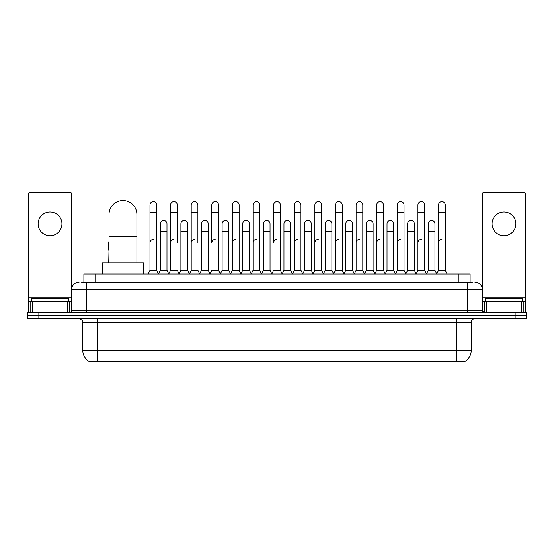 <?xml version="1.0" encoding="UTF-8"?>
<svg xmlns="http://www.w3.org/2000/svg" width="554" height="554" viewBox="0 0 554 554"><rect width="100%" height="100%" fill="white"/><g stroke="black" fill="none" stroke-linecap="round" stroke-linejoin="round"><path stroke-width="0.83" d="M81.653 282.208L86.493 282.208L81.653 282.208L83.889 282.208L83.889 274.022L470.111 274.022L470.111 282.208M464.903 361.838L89.097 361.838L89.097 361.471M82.768 350.301L97.649 350.301L97.649 322.393L82.768 322.393L82.768 350.301A13.026 13.026 0 0 0 89.139 361.499L99.138 361.118L454.862 361.118L464.861 361.499A13.026 13.026 0 0 0 471.232 350.301L471.232 322.393A3.719 3.719 0 0 1 474.951 318.675M526.3 318.675L526.3 315.697L27.7 315.697L27.7 318.675L38.863 318.675L38.863 315.697L27.7 315.697L27.7 312.719L38.863 312.719L38.863 315.697L526.3 315.697L526.3 318.675L38.863 318.675M79.049 282.208A7.444 7.444 0 0 0 71.605 289.652L71.605 310.863A1.863 1.863 0 0 1 69.749 312.719M474.951 282.208A7.444 7.444 0 0 1 482.396 289.652L86.493 289.652L86.493 282.208L472.347 282.208M521.369 312.719L521.369 301.556L525.559 301.556L525.559 312.719L525.559 194.025A1.863 1.863 0 0 0 523.696 192.162L484.251 192.162A1.863 1.863 0 0 0 482.396 194.025L482.396 310.863L484.251 312.719M526.3 312.719L526.3 315.697L526.3 312.719L38.863 312.719M68.627 301.556L68.627 298.578L31.419 298.578L31.419 301.556M50.026 211.96A11.904 11.904 0 0 0 38.115 223.864A11.904 11.904 0 0 0 50.026 235.775A11.904 11.904 0 0 0 61.93 223.864A11.904 11.904 0 0 0 50.026 211.96M67.422 312.719L67.422 301.556L32.631 301.556L32.631 312.719M86.493 312.719L86.493 289.652L71.605 289.652L71.605 194.025A1.863 1.863 0 0 0 69.749 192.162L30.304 192.162A1.863 1.863 0 0 0 28.441 194.025L28.441 301.556L32.631 301.556M67.422 301.556L71.605 301.556M28.441 312.719L28.441 301.556M522.581 301.556L522.581 298.578L485.373 298.578L485.373 301.556M108.999 262.859L108.999 214.488A13.954 13.954 0 0 1 122.953 200.534A13.954 13.954 0 0 1 136.907 214.488A13.954 13.954 0 0 0 122.953 200.534M136.907 262.859L136.907 214.488M143.417 274.022L143.417 262.859L102.49 262.859L102.49 274.022M148.105 274.022L149.968 270.304L156.664 270.304L158.527 274.022M156.664 270.304L156.664 204.966A3.352 3.352 0 0 0 153.32 201.614A3.352 3.352 0 0 1 153.527 201.621M149.968 270.304L149.968 212.404L156.664 212.404M149.968 212.404L149.968 204.966A3.352 3.352 0 0 1 153.32 201.614M168.721 274.022L170.584 270.304L177.28 270.304L179.143 274.022M177.28 242.77L177.28 204.966A3.352 3.352 0 0 0 173.928 201.614A3.352 3.352 0 0 1 174.143 201.621M170.584 270.304L170.584 212.404L177.28 212.404M170.584 212.404L170.584 204.966A3.352 3.352 0 0 1 173.928 201.614M189.336 274.022L191.199 270.304L197.896 270.304L199.752 274.022M197.896 242.77L197.896 204.966A3.352 3.352 0 0 0 194.544 201.614A3.352 3.352 0 0 1 194.752 201.621M191.199 270.304L191.199 212.404L197.896 212.404M191.199 212.404L191.199 204.966A3.352 3.352 0 0 1 194.544 201.614M209.952 274.022L211.808 270.304L218.505 270.304L220.367 274.022M218.505 270.304L218.505 204.966A3.352 3.352 0 0 0 215.16 201.614A3.352 3.352 0 0 1 215.368 201.621M215.16 239.418A3.352 3.352 0 0 0 211.808 242.77L211.808 212.404L218.505 212.404M211.808 212.404L211.808 204.966A3.352 3.352 0 0 1 215.16 201.614M230.561 274.022L232.424 270.304L239.12 270.304L240.983 274.022M239.12 270.304L239.12 204.966A3.352 3.352 0 0 0 235.775 201.614A3.352 3.352 0 0 1 235.983 201.621M232.424 270.304L232.424 212.404L239.12 212.404M232.424 212.404L232.424 204.966A3.352 3.352 0 0 1 235.775 201.614M251.177 274.022L253.039 270.304L259.736 270.304L261.599 274.022M259.736 270.304L259.736 204.966A3.352 3.352 0 0 0 256.384 201.614A3.352 3.352 0 0 1 256.599 201.621M253.039 270.304L253.039 212.404L259.736 212.404M253.039 212.404L253.039 204.966A3.352 3.352 0 0 1 256.384 201.614M271.792 274.022L273.648 270.304L280.352 270.304L282.208 274.022M280.352 270.304L280.352 204.966A3.352 3.352 0 0 0 277 201.614A3.352 3.352 0 0 1 277.208 201.621M277 239.418A3.352 3.352 0 0 0 273.648 242.77L273.648 212.404L280.352 212.404M273.648 212.404L273.648 204.966A3.352 3.352 0 0 1 277 201.614M292.401 274.022L294.264 270.304L300.961 270.304L302.823 274.022M313.072 273.911L311.272 270.304L304.568 270.304L302.768 273.911L300.961 270.304L300.961 204.966A3.352 3.352 0 0 0 297.616 201.614A3.352 3.352 0 0 1 297.823 201.621M282.152 273.911L283.96 270.304L290.656 270.304L292.464 273.911L294.264 270.304L294.264 212.404L300.961 212.404M294.264 212.404L294.264 204.966A3.352 3.352 0 0 1 297.616 201.614M313.017 274.022L314.88 270.304L321.576 270.304L323.439 274.022M344.048 274.022L342.192 270.304L335.495 270.304L333.688 273.911L331.881 270.304L325.184 270.304L323.384 273.911L321.576 270.304L321.576 204.966A3.352 3.352 0 0 0 318.225 201.614A3.352 3.352 0 0 1 318.439 201.621M314.88 270.304L314.88 212.404L321.576 212.404M314.88 212.404L314.88 204.966A3.352 3.352 0 0 1 318.225 201.614M364.664 274.022L362.801 270.304L356.104 270.304L354.304 273.911L352.496 270.304L345.8 270.304L343.992 273.911L342.192 270.304L342.192 212.404L335.495 212.404L335.495 270.304L333.633 274.022M335.495 212.404L335.495 204.966A3.352 3.352 0 0 1 339.055 201.621A3.352 3.352 0 0 1 342.192 204.966L342.192 212.404M385.279 274.022L383.416 270.304L376.72 270.304L374.913 273.911L373.112 270.304L366.416 270.304L364.608 273.911L362.801 270.304L362.801 212.404L356.104 212.404L356.104 270.304L354.248 274.022M356.104 212.404L356.104 204.966A3.352 3.352 0 0 1 359.664 201.621A3.352 3.352 0 0 1 362.801 204.966L362.801 212.404M405.895 274.022L404.032 270.304L397.336 270.304L395.528 273.911L393.728 270.304L387.024 270.304L385.224 273.911L383.416 270.304L383.416 212.404L376.72 212.404L376.72 270.304L374.857 274.022M376.72 212.404L376.72 204.966A3.352 3.352 0 0 1 380.279 201.621A3.352 3.352 0 0 1 383.416 204.966L383.416 212.404M426.504 274.022L424.648 270.304L417.945 270.304L416.144 273.911L414.337 270.304L407.64 270.304L405.833 273.911L404.032 270.304L404.032 212.404L397.336 212.404L397.336 270.304L395.473 274.022M397.336 212.404L397.336 204.966A3.352 3.352 0 0 1 400.895 201.621A3.352 3.352 0 0 1 404.032 204.966L404.032 212.404M436.697 274.022L438.56 270.304L438.56 212.404L445.257 212.404L445.257 270.304L447.12 274.022L445.257 270.304L438.56 270.304L436.76 273.911L434.952 270.304L428.256 270.304L426.448 273.911L424.648 270.304L424.648 212.404L417.945 212.404L417.945 270.304L416.089 274.022M417.945 212.404L417.945 204.966A3.352 3.352 0 0 1 421.504 201.621A3.352 3.352 0 0 1 424.648 204.966L424.648 212.404M438.56 212.404L438.56 204.966A3.352 3.352 0 0 1 442.12 201.621A3.352 3.352 0 0 1 445.257 204.966L445.257 212.404M158.472 273.911L160.272 270.304L166.976 270.304L168.776 273.911M166.976 270.304L166.976 223.864A3.352 3.352 0 0 0 163.832 220.527A3.352 3.352 0 0 1 166.976 223.864M160.272 270.304L160.272 231.309L166.976 231.309M160.272 231.309L160.272 223.864A3.352 3.352 0 0 1 163.832 220.527M179.087 273.911L180.888 270.304L187.584 270.304L189.392 273.911M187.584 270.304L187.584 223.864A3.352 3.352 0 0 0 184.447 220.527A3.352 3.352 0 0 1 187.584 223.864M180.888 270.304L180.888 231.309L187.584 231.309M180.888 231.309L180.888 223.864A3.352 3.352 0 0 1 184.447 220.527M199.696 273.911L201.504 270.304L208.2 270.304L210.008 273.911M208.2 270.304L208.2 223.864A3.352 3.352 0 0 0 205.063 220.527A3.352 3.352 0 0 1 208.2 223.864M201.504 270.304L201.504 231.309L208.2 231.309M201.504 231.309L201.504 223.864A3.352 3.352 0 0 1 205.063 220.527M220.312 273.911L222.119 270.304L228.816 270.304L230.616 273.911M228.816 270.304L228.816 223.864A3.352 3.352 0 0 0 225.679 220.527A3.352 3.352 0 0 1 228.816 223.864M222.119 270.304L222.119 231.309L228.816 231.309M222.119 231.309L222.119 223.864A3.352 3.352 0 0 1 225.679 220.527M240.928 273.911L242.728 270.304L249.432 270.304L251.232 273.911M249.432 270.304L249.432 223.864A3.352 3.352 0 0 0 246.288 220.527A3.352 3.352 0 0 1 249.432 223.864M242.728 270.304L242.728 231.309L249.432 231.309M242.728 231.309L242.728 223.864A3.352 3.352 0 0 1 246.288 220.527M261.536 273.911L263.344 270.304L270.04 270.304L271.848 273.911M270.04 270.304L270.04 223.864A3.352 3.352 0 0 0 266.903 220.527A3.352 3.352 0 0 1 270.04 223.864M263.344 270.304L263.344 231.309L270.04 231.309M263.344 231.309L263.344 223.864A3.352 3.352 0 0 1 266.903 220.527M290.656 270.304L290.656 223.864A3.352 3.352 0 0 0 287.519 220.527A3.352 3.352 0 0 1 290.656 223.864M283.96 270.304L283.96 231.309L290.656 231.309M283.96 231.309L283.96 223.864A3.352 3.352 0 0 1 287.519 220.527M311.272 270.304L311.272 223.864A3.352 3.352 0 0 0 308.128 220.527A3.352 3.352 0 0 1 311.272 223.864M304.568 270.304L304.568 231.309L311.272 231.309M304.568 231.309L304.568 223.864A3.352 3.352 0 0 1 308.128 220.527M331.881 270.304L331.881 223.864A3.352 3.352 0 0 0 328.744 220.527A3.352 3.352 0 0 1 331.881 223.864M325.184 270.304L325.184 231.309L331.881 231.309M325.184 231.309L325.184 223.864A3.352 3.352 0 0 1 328.744 220.527M352.496 270.304L352.496 223.864A3.352 3.352 0 0 0 349.359 220.527A3.352 3.352 0 0 1 352.496 223.864M345.8 270.304L345.8 231.309L352.496 231.309M345.8 231.309L345.8 223.864A3.352 3.352 0 0 1 349.359 220.527M373.112 270.304L373.112 223.864A3.352 3.352 0 0 0 369.975 220.527A3.352 3.352 0 0 1 373.112 223.864M366.416 270.304L366.416 231.309L373.112 231.309M366.416 231.309L366.416 223.864A3.352 3.352 0 0 1 369.975 220.527M393.728 270.304L393.728 223.864A3.352 3.352 0 0 0 390.584 220.527A3.352 3.352 0 0 1 393.728 223.864M387.024 270.304L387.024 231.309L393.728 231.309M387.024 231.309L387.024 223.864A3.352 3.352 0 0 1 390.584 220.527M414.337 270.304L414.337 223.864A3.352 3.352 0 0 0 411.2 220.527A3.352 3.352 0 0 1 414.337 223.864M407.64 270.304L407.64 231.309L414.337 231.309M407.64 231.309L407.64 223.864A3.352 3.352 0 0 1 411.2 220.527M434.952 270.304L434.952 223.864A3.352 3.352 0 0 0 431.815 220.527A3.352 3.352 0 0 1 434.952 223.864M428.256 270.304L428.256 231.309L434.952 231.309M428.256 231.309L428.256 223.864A3.352 3.352 0 0 1 431.815 220.527M108.743 262.859L108.999 250.207M108.743 250.207L108.743 242.77A3.352 3.352 0 0 1 108.999 241.475M503.974 211.96A11.904 11.904 0 0 0 492.07 223.864A11.904 11.904 0 0 0 503.974 235.775A11.904 11.904 0 0 0 515.885 223.864A11.904 11.904 0 0 0 503.974 211.96M521.369 301.556L486.578 301.556L486.578 312.719M482.396 301.556L486.578 301.556M482.396 312.719L482.396 310.863L467.507 310.863L467.507 282.208M149.968 242.77A3.352 3.352 0 0 1 153.32 239.418M170.584 242.77A3.352 3.352 0 0 1 173.928 239.418M191.199 242.77A3.352 3.352 0 0 1 194.544 239.418M232.424 242.77A3.352 3.352 0 0 1 235.775 239.418M253.039 242.77A3.352 3.352 0 0 1 256.384 239.418M294.264 242.77A3.352 3.352 0 0 1 297.616 239.418M314.88 242.77A3.352 3.352 0 0 1 318.225 239.418M335.495 242.77A3.352 3.352 0 0 1 338.84 239.418M356.104 242.77A3.352 3.352 0 0 1 359.456 239.418M376.72 270.304L376.72 242.77A3.352 3.352 0 0 1 380.072 239.418M397.336 242.77A3.352 3.352 0 0 1 400.68 239.418M424.648 270.304L424.648 242.77M417.945 242.77A3.352 3.352 0 0 1 421.296 239.418M438.56 242.77A3.352 3.352 0 0 1 441.912 239.418M454.862 361.838L454.862 361.118M99.138 361.838L99.138 361.118M95.053 282.208L95.053 274.022M458.947 282.208L458.947 274.022M456.351 318.675L456.351 322.393L97.649 322.393L97.649 318.675M471.232 322.393L456.351 322.393L456.351 350.301L471.232 350.301M456.351 361.187L456.351 350.301L97.649 350.301L97.649 361.187M515.137 318.675L515.137 312.719M71.605 310.863L467.507 310.863L467.507 312.719M71.605 297.837L28.441 297.837M71.577 311.182L71.577 301.556M69.25 301.556L69.25 312.719M28.476 301.556L28.476 312.719M30.795 312.719L30.795 301.556M108.999 236.814L136.907 236.814M525.559 297.837L482.396 297.837M525.524 312.719L525.524 301.556M523.205 301.556L523.205 312.719M482.423 301.556L482.423 311.182M484.75 312.719L484.75 301.556M82.768 322.393C83.294 321.078 82.047 319.838 79.049 318.675"/></g></svg>
